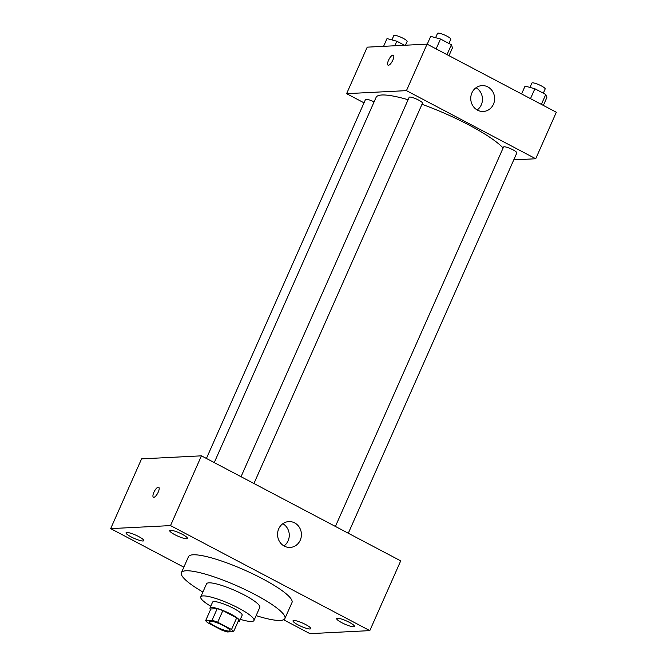 <?xml version="1.0" encoding="UTF-8"?>
<svg xmlns="http://www.w3.org/2000/svg" width="667" height="667" viewBox="0 0 667 667"><rect width="100%" height="100%" fill="white"/><g stroke="black" fill="none" stroke-linecap="round" stroke-linejoin="round"><path stroke-width="1" d="M229.056 631.09A11.322 2.101 23.9 0 1 216.983 627.213A11.322 2.101 23.9 0 1 209.28 621.536A11.322 2.101 23.9 0 1 220.485 624.204A11.322 2.101 23.9 0 1 229.982 630.715A11.322 2.101 23.9 0 1 229.056 631.09M231.524 629.515L217.709 622.236A15.374 2.851 23.9 0 0 212.056 620.285L205.661 620.61A15.374 2.851 23.9 0 0 207.737 622.736L221.552 630.023A15.374 2.851 23.9 0 0 227.205 631.966L233.6 631.641A15.374 2.851 23.9 0 0 231.524 629.515L236.677 617.892L222.861 610.605L217.709 622.236M236.677 617.892A15.374 2.851 23.9 0 1 238.753 620.018L233.6 631.641M222.861 610.605A15.374 2.851 23.9 0 0 217.209 608.663L210.814 608.988L205.661 620.61M238.052 621.602A16.175 3.002 -156.1 0 0 239.57 621.052A16.175 3.002 -156.1 0 0 225.996 611.756A16.175 3.002 -156.1 0 0 209.997 607.945A16.175 3.002 -156.1 0 0 210.605 609.446M209.997 607.945L212.573 602.134A16.175 3.002 23.9 0 1 228.573 605.944A16.175 3.002 23.9 0 1 242.146 615.241L239.57 621.052M217.209 608.663L212.056 620.285M240.328 619.343A29.115 5.394 -156.1 0 0 253.977 620.485A29.115 5.394 -156.1 0 0 229.548 603.752A29.115 5.394 -156.1 0 0 200.742 596.89A29.115 5.394 -156.1 0 0 210.755 606.236M253.977 620.485L259.771 607.404A29.115 5.394 -156.1 0 0 235.343 590.679A29.115 5.394 -156.1 0 0 206.537 583.808L200.742 596.89M256.128 615.624A56.603 10.489 -156.1 0 0 284.901 618.542A56.603 10.489 -156.1 0 0 237.402 586.018A56.603 10.489 -156.1 0 0 181.407 572.678A56.603 10.489 -156.1 0 0 202.893 592.038M181.407 572.678L188.494 556.687A56.603 10.489 23.9 0 1 244.489 570.035A56.603 10.489 23.9 0 1 291.988 602.551L284.901 618.542M182.341 534.334A9.705 1.801 23.9 0 1 187.469 538.452A9.705 1.801 23.9 0 1 177.872 536.16A9.705 1.801 23.9 0 1 169.726 530.59A9.705 1.801 23.9 0 1 182.341 534.334M349.308 622.328A9.705 1.801 23.9 0 1 354.444 626.446A9.705 1.801 23.9 0 1 344.839 624.162A9.705 1.801 23.9 0 1 336.693 618.584A9.705 1.801 23.9 0 1 349.308 622.328M305.619 624.537A9.705 1.801 23.9 0 1 310.747 628.656A9.705 1.801 23.9 0 1 301.15 626.371A9.705 1.801 23.9 0 1 293.005 620.794A9.705 1.801 23.9 0 1 305.619 624.537M138.653 536.543A9.705 1.801 23.9 0 1 143.78 540.662A9.705 1.801 23.9 0 1 134.184 538.377A9.705 1.801 23.9 0 1 126.038 532.8A9.705 1.801 23.9 0 1 138.653 536.543M283.6 619.76L309.955 633.65L369.81 630.623L170.519 525.596L110.672 528.623L183.842 567.183M369.81 630.623L400.717 560.864L201.434 455.836L170.519 525.596M294.639 522.886A12.94 11.939 -92.9 0 1 301.192 537.127A12.94 11.939 -92.9 0 1 290.137 547.432A12.94 11.939 -92.9 0 1 277.564 535.117A12.94 11.939 -92.9 0 1 288.828 521.586A12.94 11.939 -92.9 0 1 294.639 522.886M282.841 523.695A12.94 11.939 -92.9 0 1 283.967 545.939M201.434 455.836L141.579 458.871L110.672 528.623M153.802 497.315A5.661 1.918 117.8 0 1 153.41 497.24A5.661 1.918 117.8 0 1 154.36 491.337A5.661 1.918 117.8 0 1 158.688 487.227A5.661 1.918 117.8 0 1 158.004 492.621A5.661 1.918 117.8 0 1 153.802 497.315M153.418 497.24A5.661 1.918 117.8 0 1 154.36 491.337A5.661 1.918 117.8 0 1 158.696 487.227M214.249 462.598L376.096 97.374A71.169 13.19 23.9 0 1 408.087 99.758M421.978 104.31A71.169 13.19 23.9 0 1 503.11 147.999M348.299 533.241L516.842 152.918A7.27 1.351 -156.1 0 0 511.889 149.275A7.27 1.351 -156.1 0 0 504.135 146.782A7.27 1.351 -156.1 0 0 503.543 147.023L335.401 526.446M206.42 458.462L365.491 99.5A7.27 1.351 23.9 0 1 374.095 101.876M241.037 476.713L409.179 97.29A7.27 1.351 23.9 0 1 416.375 99.008A7.27 1.351 23.9 0 1 422.478 103.185L253.935 483.508M513.757 159.872L535.718 158.763L406.453 90.637L346.607 93.663L364.007 102.835M535.718 158.763L556.328 112.256L427.063 44.13L367.217 47.157L346.607 93.663M427.063 44.13L406.453 90.637M493.455 104.219A12.94 11.939 -92.9 0 1 483.333 111.464A12.94 11.939 -92.9 0 1 470.76 99.141A12.94 11.939 -92.9 0 1 482.024 85.618A12.94 11.939 -92.9 0 1 493.455 104.219M388.444 65.266A5.661 1.918 117.8 0 1 388.061 65.183A5.661 1.918 117.8 0 1 389.003 59.28A5.661 1.918 117.8 0 1 393.338 55.169A5.661 1.918 117.8 0 1 392.646 60.572A5.661 1.918 117.8 0 1 388.444 65.266M388.061 65.183A5.661 1.918 117.8 0 1 389.011 59.288A5.661 1.918 117.8 0 1 393.338 55.169M476.038 87.727A12.94 11.939 -92.9 0 1 481.299 104.827A12.94 11.939 -92.9 0 1 477.172 109.963M543.355 105.419L546.832 97.574L545.756 94.489L534.876 88.753L525.062 86.101L521.594 93.947M545.756 94.489L541.371 104.377M534.876 88.753L530.49 98.641M529.948 87.427L531.874 83.083A7.27 1.351 23.9 0 1 539.069 84.792A7.27 1.351 23.9 0 1 545.172 88.978L543.305 93.197M448.991 55.686L452.468 47.849L451.392 44.756L440.512 39.02L430.699 36.377L427.23 44.214M451.392 44.756L447.007 54.644M440.512 39.02L436.126 48.908M435.584 37.694L437.51 33.35A7.27 1.351 23.9 0 1 444.706 35.068A7.27 1.351 23.9 0 1 450.809 39.245L448.941 43.463M404.485 45.273L396.815 41.229L387.01 38.586L383.583 46.331M396.815 41.229L394.814 45.765M391.896 39.903L393.822 35.559A7.27 1.351 23.9 0 1 401.017 37.277A7.27 1.351 23.9 0 1 407.12 41.454L405.453 45.223"/></g></svg>
